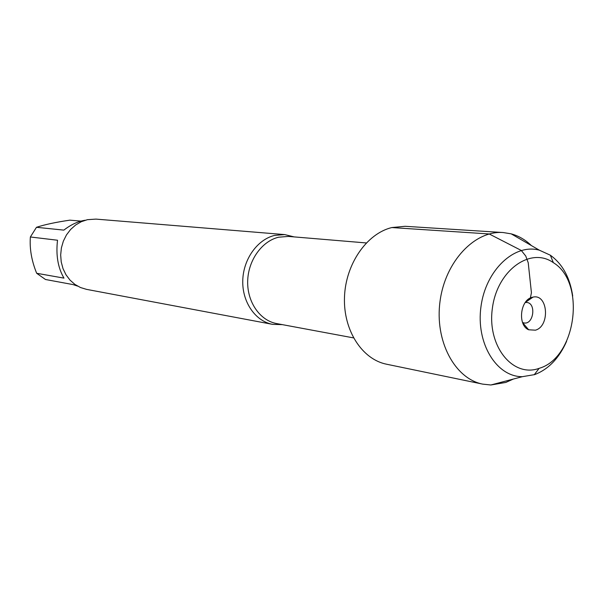 <?xml version="1.0" encoding="UTF-8"?>
<svg xmlns="http://www.w3.org/2000/svg" width="604" height="604" viewBox="0 0 604 604"><rect width="100%" height="100%" fill="white"/><g stroke="black" fill="none" stroke-linecap="round" stroke-linejoin="round"><path stroke-width="0.91" d="M282.355 324.635L272.631 324.363C255.507 321.268 242.227 302.294 242.755 280.83C243.14 259.38 257.327 239.471 274.707 235.386L284.718 234.594L294.171 236.904M284.718 234.594L95.976 219.109L87.437 219.675L81.321 221.691L75.643 224.99L70.63 229.452L66.47 234.911L63.352 241.147L61.389 247.919L60.672 254.948L61.223 261.947L63.02 268.652L65.995 274.782L70.004 280.097L74.904 284.401L80.483 287.527L86.515 289.361L272.631 324.363M77.591 286.1L73.046 284.59L45.489 279.501L36.67 273.28L63.964 278.119C57.939 267.731 55.795 255.099 57.523 240.233L30.374 236.979L36.482 227.3C44.696 224.597 55.832 222.212 69.875 220.158L80.936 221.117M36.67 273.28C31.589 260.792 29.49 248.697 30.374 236.979M36.482 227.3L63.843 230.124C71.061 224.552 78.188 221.253 85.232 220.233M531.369 245.556C525.382 239.78 518.655 235.885 511.188 233.854L503.155 232.54L405.125 226.296L391.769 227.557C366.666 233.665 345.563 264.122 344.484 297.183C343.215 330.245 362.06 359.365 386.552 364.212L482.739 384.129L490.833 384.99L505.782 382.445L513.392 379.04M503.155 232.54C474.744 230.305 445.239 261.434 440.052 301.207C434.533 340.935 454.752 378.761 482.739 384.129M572.705 295.99C569.934 277.538 562.475 263.94 550.342 255.205L539.364 250.192C514.465 243.163 485.669 270.131 480.965 306.719C475.824 343.246 496.458 376.873 522.332 376.685L534.646 374.608C548.485 369.301 559.138 358.21 566.597 341.336M539.485 368.229L539.13 368.349C512.834 377.998 486.937 346.115 492.381 308.259C497.145 270.313 530.561 246.409 553.362 262.672C586.205 282.378 576.322 357.485 539.485 368.229M525.254 302.498L526.839 302.468C536.495 303.2 533.581 324.801 524.076 322.959L522.558 322.506M535.423 330.184C550.282 326.168 548.032 293.612 533.06 297.1L531.92 297.379C520.052 300.218 517.53 325.345 528.659 329.776L535.423 330.184M525.895 301.668L530.282 298.55L531.422 292.706L528.228 262.763L525.774 256.073L521.282 250.449L489.21 233.967L391.769 227.557M366.273 242.944L288.41 236.421L278.64 237.198C261.781 241.177 248.04 260.528 247.678 281.358C247.172 302.196 260.067 320.603 276.67 323.578L353.491 337.885M539.364 250.192L511.188 233.854M522.332 376.685L490.833 384.99M553.362 262.672L550.342 255.205M539.13 368.349L534.238 374.752M522.603 322.627L528.659 329.776M525.329 302.393L533.06 297.1"/></g></svg>
